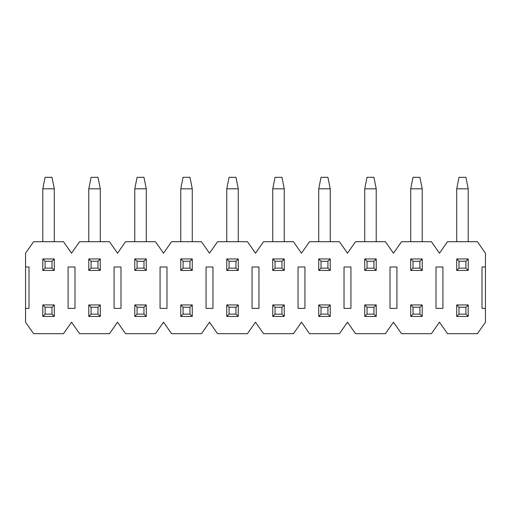 <?xml version="1.0" encoding="UTF-8"?>
<svg xmlns="http://www.w3.org/2000/svg" width="511" height="511" viewBox="0 0 511 511"><rect width="100%" height="100%" fill="white"/><g stroke="black" fill="none" stroke-linecap="round" stroke-linejoin="round"><path stroke-width="0.77" d="M459.006 307.239L459.006 314.137L465.904 314.137L465.904 307.239L459.006 307.239L465.904 307.239L468.204 304.939L456.706 304.939L459.006 307.239L456.706 304.939L456.706 316.437L459.006 314.137L459.006 307.239M468.204 316.437L465.904 314.137L459.006 314.137L456.706 316.437L468.204 316.437L456.706 316.437L456.706 304.939L468.204 304.939L468.204 316.437L468.204 304.939L465.904 307.239L465.904 314.137L468.204 316.437M413.016 307.239L413.016 314.137L419.914 314.137L419.914 307.239L413.016 307.239L419.914 307.239L422.214 304.939L410.716 304.939L413.016 307.239L410.716 304.939L410.716 316.437L413.016 314.137L413.016 307.239M422.214 316.437L419.914 314.137L413.016 314.137L410.716 316.437L422.214 316.437L410.716 316.437L410.716 304.939L422.214 304.939L422.214 316.437L422.214 304.939L419.914 307.239L419.914 314.137L422.214 316.437M367.026 307.239L367.026 314.137L373.924 314.137L373.924 307.239L367.026 307.239L373.924 307.239L376.224 304.939L364.726 304.939L367.026 307.239L364.726 304.939L364.726 316.437L367.026 314.137L367.026 307.239M376.224 316.437L373.924 314.137L367.026 314.137L364.726 316.437L376.224 316.437L364.726 316.437L364.726 304.939L376.224 304.939L376.224 316.437L376.224 304.939L373.924 307.239L373.924 314.137L376.224 316.437M321.036 307.239L321.036 314.137L327.934 314.137L327.934 307.239L321.036 307.239L327.934 307.239L330.234 304.939L318.736 304.939L321.036 307.239L318.736 304.939L318.736 316.437L321.036 314.137L321.036 307.239M330.234 316.437L327.934 314.137L321.036 314.137L318.736 316.437L330.234 316.437L318.736 316.437L318.736 304.939L330.234 304.939L330.234 316.437L330.234 304.939L327.934 307.239L327.934 314.137L330.234 316.437M275.046 307.239L275.046 314.137L281.944 314.137L281.944 307.239L275.046 307.239L281.944 307.239L284.244 304.939L272.746 304.939L275.046 307.239L272.746 304.939L272.746 316.437L275.046 314.137L275.046 307.239M284.244 316.437L281.944 314.137L275.046 314.137L272.746 316.437L284.244 316.437L272.746 316.437L272.746 304.939L284.244 304.939L284.244 316.437L284.244 304.939L281.944 307.239L281.944 314.137L284.244 316.437M229.056 307.239L229.056 314.137L235.954 314.137L235.954 307.239L229.056 307.239L235.954 307.239L238.254 304.939L226.756 304.939L229.056 307.239L226.756 304.939L226.756 316.437L229.056 314.137L229.056 307.239M238.254 316.437L235.954 314.137L229.056 314.137L226.756 316.437L238.254 316.437L226.756 316.437L226.756 304.939L238.254 304.939L238.254 316.437L238.254 304.939L235.954 307.239L235.954 314.137L238.254 316.437M183.066 307.239L183.066 314.137L189.964 314.137L189.964 307.239L183.066 307.239L189.964 307.239L192.264 304.939L180.766 304.939L183.066 307.239L180.766 304.939L180.766 316.437L183.066 314.137L183.066 307.239M192.264 316.437L189.964 314.137L183.066 314.137L180.766 316.437L192.264 316.437L180.766 316.437L180.766 304.939L192.264 304.939L192.264 316.437L192.264 304.939L189.964 307.239L189.964 314.137L192.264 316.437M137.076 307.239L137.076 314.137L143.974 314.137L143.974 307.239L137.076 307.239L143.974 307.239L146.274 304.939L134.776 304.939L137.076 307.239L134.776 304.939L134.776 316.437L137.076 314.137L137.076 307.239M146.274 316.437L143.974 314.137L137.076 314.137L134.776 316.437L146.274 316.437L134.776 316.437L134.776 304.939L146.274 304.939L146.274 316.437L146.274 304.939L143.974 307.239L143.974 314.137L146.274 316.437M91.086 307.239L91.086 314.137L97.984 314.137L97.984 307.239L91.086 307.239L97.984 307.239L100.284 304.939L88.786 304.939L91.086 307.239L88.786 304.939L88.786 316.437L91.086 314.137L91.086 307.239M100.284 316.437L97.984 314.137L91.086 314.137L88.786 316.437L100.284 316.437L88.786 316.437L88.786 304.939L100.284 304.939L100.284 316.437L100.284 304.939L97.984 307.239L97.984 314.137L100.284 316.437M45.096 307.239L45.096 314.137L51.994 314.137L51.994 307.239L45.096 307.239L51.994 307.239L54.294 304.939L42.796 304.939L45.096 307.239L42.796 304.939L42.796 316.437L45.096 314.137L45.096 307.239M54.294 316.437L51.994 314.137L45.096 314.137L42.796 316.437L54.294 316.437L42.796 316.437L42.796 304.939L54.294 304.939L54.294 316.437L54.294 304.939L51.994 307.239L51.994 314.137L54.294 316.437M459.006 261.249L459.006 268.147L465.904 268.147L465.904 261.249L459.006 261.249L465.904 261.249L468.204 258.949L456.706 258.949L459.006 261.249L456.706 258.949L456.706 270.447L459.006 268.147L459.006 261.249M468.204 270.447L465.904 268.147L459.006 268.147L456.706 270.447L468.204 270.447L456.706 270.447L456.706 258.949L468.204 258.949L468.204 270.447L468.204 258.949L465.904 261.249L465.904 268.147L468.204 270.447M468.204 188.815L468.204 241.703L468.204 188.815L465.904 177.317L459.006 177.317L465.904 177.317L468.204 188.815L456.706 188.815L468.204 188.815M456.706 241.703L456.706 188.815L456.706 241.703M459.006 177.317L456.706 188.815L459.006 177.317M413.016 261.249L413.016 268.147L419.914 268.147L419.914 261.249L413.016 261.249L419.914 261.249L422.214 258.949L410.716 258.949L413.016 261.249L410.716 258.949L410.716 270.447L413.016 268.147L413.016 261.249M422.214 270.447L419.914 268.147L413.016 268.147L410.716 270.447L422.214 270.447L410.716 270.447L410.716 258.949L422.214 258.949L422.214 270.447L422.214 258.949L419.914 261.249L419.914 268.147L422.214 270.447M422.214 188.815L422.214 241.703L422.214 188.815L419.914 177.317L413.016 177.317L419.914 177.317L422.214 188.815L410.716 188.815L422.214 188.815M410.716 241.703L410.716 188.815L410.716 241.703M413.016 177.317L410.716 188.815L413.016 177.317M367.026 261.249L367.026 268.147L373.924 268.147L373.924 261.249L367.026 261.249L373.924 261.249L376.224 258.949L364.726 258.949L367.026 261.249L364.726 258.949L364.726 270.447L367.026 268.147L367.026 261.249M376.224 270.447L373.924 268.147L367.026 268.147L364.726 270.447L376.224 270.447L364.726 270.447L364.726 258.949L376.224 258.949L376.224 270.447L376.224 258.949L373.924 261.249L373.924 268.147L376.224 270.447M376.224 188.815L376.224 241.703L376.224 188.815L373.924 177.317L367.026 177.317L373.924 177.317L376.224 188.815L364.726 188.815L376.224 188.815M364.726 241.703L364.726 188.815L364.726 241.703M367.026 177.317L364.726 188.815L367.026 177.317M321.036 261.249L321.036 268.147L327.934 268.147L327.934 261.249L321.036 261.249L327.934 261.249L330.234 258.949L318.736 258.949L321.036 261.249L318.736 258.949L318.736 270.447L321.036 268.147L321.036 261.249M330.234 270.447L327.934 268.147L321.036 268.147L318.736 270.447L330.234 270.447L318.736 270.447L318.736 258.949L330.234 258.949L330.234 270.447L330.234 258.949L327.934 261.249L327.934 268.147L330.234 270.447M330.234 188.815L330.234 241.703L330.234 188.815L327.934 177.317L321.036 177.317L327.934 177.317L330.234 188.815L318.736 188.815L330.234 188.815M318.736 241.703L318.736 188.815L318.736 241.703M321.036 177.317L318.736 188.815L321.036 177.317M275.046 261.249L275.046 268.147L281.944 268.147L281.944 261.249L275.046 261.249L281.944 261.249L284.244 258.949L272.746 258.949L275.046 261.249L272.746 258.949L272.746 270.447L275.046 268.147L275.046 261.249M284.244 270.447L281.944 268.147L275.046 268.147L272.746 270.447L284.244 270.447L272.746 270.447L272.746 258.949L284.244 258.949L284.244 270.447L284.244 258.949L281.944 261.249L281.944 268.147L284.244 270.447M284.244 188.815L284.244 241.703L284.244 188.815L281.944 177.317L275.046 177.317L281.944 177.317L284.244 188.815L272.746 188.815L284.244 188.815M272.746 241.703L272.746 188.815L272.746 241.703M275.046 177.317L272.746 188.815L275.046 177.317M229.056 261.249L229.056 268.147L235.954 268.147L235.954 261.249L229.056 261.249L235.954 261.249L238.254 258.949L226.756 258.949L229.056 261.249L226.756 258.949L226.756 270.447L229.056 268.147L229.056 261.249M238.254 270.447L235.954 268.147L229.056 268.147L226.756 270.447L238.254 270.447L226.756 270.447L226.756 258.949L238.254 258.949L238.254 270.447L238.254 258.949L235.954 261.249L235.954 268.147L238.254 270.447M238.254 188.815L238.254 241.703L238.254 188.815L235.954 177.317L229.056 177.317L235.954 177.317L238.254 188.815L226.756 188.815L238.254 188.815M226.756 241.703L226.756 188.815L226.756 241.703M229.056 177.317L226.756 188.815L229.056 177.317M183.066 261.249L183.066 268.147L189.964 268.147L189.964 261.249L183.066 261.249L189.964 261.249L192.264 258.949L180.766 258.949L183.066 261.249L180.766 258.949L180.766 270.447L183.066 268.147L183.066 261.249M192.264 270.447L189.964 268.147L183.066 268.147L180.766 270.447L192.264 270.447L180.766 270.447L180.766 258.949L192.264 258.949L192.264 270.447L192.264 258.949L189.964 261.249L189.964 268.147L192.264 270.447M192.264 188.815L192.264 241.703L192.264 188.815L189.964 177.317L183.066 177.317L189.964 177.317L192.264 188.815L180.766 188.815L192.264 188.815M180.766 241.703L180.766 188.815L180.766 241.703M183.066 177.317L180.766 188.815L183.066 177.317M137.076 261.249L137.076 268.147L143.974 268.147L143.974 261.249L137.076 261.249L143.974 261.249L146.274 258.949L134.776 258.949L137.076 261.249L134.776 258.949L134.776 270.447L137.076 268.147L137.076 261.249M146.274 270.447L143.974 268.147L137.076 268.147L134.776 270.447L146.274 270.447L134.776 270.447L134.776 258.949L146.274 258.949L146.274 270.447L146.274 258.949L143.974 261.249L143.974 268.147L146.274 270.447M146.274 188.815L146.274 241.703L146.274 188.815L143.974 177.317L137.076 177.317L143.974 177.317L146.274 188.815L134.776 188.815L146.274 188.815M134.776 241.703L134.776 188.815L134.776 241.703M137.076 177.317L134.776 188.815L137.076 177.317M91.086 261.249L91.086 268.147L97.984 268.147L97.984 261.249L91.086 261.249L97.984 261.249L100.284 258.949L88.786 258.949L91.086 261.249L88.786 258.949L88.786 270.447L91.086 268.147L91.086 261.249M100.284 270.447L97.984 268.147L91.086 268.147L88.786 270.447L100.284 270.447L88.786 270.447L88.786 258.949L100.284 258.949L100.284 270.447L100.284 258.949L97.984 261.249L97.984 268.147L100.284 270.447M100.284 188.815L100.284 241.703L100.284 188.815L97.984 177.317L91.086 177.317L97.984 177.317L100.284 188.815L88.786 188.815L100.284 188.815M88.786 241.703L88.786 188.815L88.786 241.703M91.086 177.317L88.786 188.815L91.086 177.317M45.096 261.249L45.096 268.147L51.994 268.147L51.994 261.249L45.096 261.249L51.994 261.249L54.294 258.949L42.796 258.949L45.096 261.249L42.796 258.949L42.796 270.447L45.096 268.147L45.096 261.249M54.294 270.447L51.994 268.147L45.096 268.147L42.796 270.447L54.294 270.447L42.796 270.447L42.796 258.949L54.294 258.949L54.294 270.447L54.294 258.949L51.994 261.249L51.994 268.147L54.294 270.447M54.294 188.815L54.294 241.703L54.294 188.815L51.994 177.317L45.096 177.317L51.994 177.317L54.294 188.815L42.796 188.815L54.294 188.815M42.796 241.703L42.796 188.815L42.796 241.703M45.096 177.317L42.796 188.815L45.096 177.317M68.091 266.998L74.989 266.998L68.091 266.998L68.091 308.389L74.989 308.389L74.989 266.998L74.989 308.389L68.091 308.389L68.091 266.998L74.989 266.998L74.989 308.389L68.091 308.389L68.091 266.998M25.55 266.998L25.55 308.389L25.55 253.201L33.598 241.703L63.492 241.703L71.54 253.201L79.588 241.703L109.482 241.703L117.53 253.201L125.578 241.703L155.472 241.703L163.52 253.201L171.568 241.703L201.462 241.703L209.51 253.201L217.558 241.703L247.452 241.703L255.5 253.201L263.548 241.703L293.442 241.703L301.49 253.201L309.538 241.703L339.432 241.703L347.48 253.201L355.528 241.703L385.422 241.703L393.47 253.201L401.518 241.703L431.412 241.703L439.46 253.201L447.508 241.703L477.402 241.703L485.45 253.201L477.402 241.703L447.508 241.703L439.46 253.201L431.412 241.703L401.518 241.703L393.47 253.201L385.422 241.703L355.528 241.703L347.48 253.201L339.432 241.703L309.538 241.703L301.49 253.201L293.442 241.703L263.548 241.703L255.5 253.201L247.452 241.703L217.558 241.703L209.51 253.201L201.462 241.703L171.568 241.703L163.52 253.201L155.472 241.703L125.578 241.703L117.53 253.201L109.482 241.703L79.588 241.703L71.54 253.201L63.492 241.703L33.598 241.703L25.55 253.201L25.55 266.998L28.999 266.998L28.999 308.389L28.999 266.998L25.55 266.998M482.001 308.389L485.45 308.389L485.45 322.185L477.402 333.683L447.508 333.683L439.46 322.185L431.412 333.683L401.518 333.683L393.47 322.185L385.422 333.683L355.528 333.683L347.48 322.185L339.432 333.683L309.538 333.683L301.49 322.185L293.442 333.683L263.548 333.683L255.5 322.185L247.452 333.683L217.558 333.683L209.51 322.185L201.462 333.683L171.568 333.683L163.52 322.185L155.472 333.683L125.578 333.683L117.53 322.185L109.482 333.683L79.588 333.683L71.54 322.185L63.492 333.683L33.598 333.683L25.55 322.185L25.55 308.389L28.999 308.389L25.55 308.389L25.55 322.185L33.598 333.683L63.492 333.683L71.54 322.185L79.588 333.683L109.482 333.683L117.53 322.185L125.578 333.683L155.472 333.683L163.52 322.185L171.568 333.683L201.462 333.683L209.51 322.185L217.558 333.683L247.452 333.683L255.5 322.185L263.548 333.683L293.442 333.683L301.49 322.185L309.538 333.683L339.432 333.683L347.48 322.185L355.528 333.683L385.422 333.683L393.47 322.185L401.518 333.683L431.412 333.683L439.46 322.185L447.508 333.683L477.402 333.683L485.45 322.185L485.45 308.389L482.001 308.389L482.001 266.998L482.001 308.389L482.001 266.998L485.45 266.998L485.45 253.201L485.45 266.998L482.001 266.998M114.081 266.998L120.979 266.998L114.081 266.998L114.081 308.389L120.979 308.389L120.979 266.998L120.979 308.389L114.081 308.389L114.081 266.998L120.979 266.998L120.979 308.389L114.081 308.389L114.081 266.998M160.071 266.998L166.969 266.998L160.071 266.998L160.071 308.389L166.969 308.389L166.969 266.998L166.969 308.389L160.071 308.389L160.071 266.998L166.969 266.998L166.969 308.389L160.071 308.389L160.071 266.998M206.061 266.998L212.959 266.998L206.061 266.998L206.061 308.389L212.959 308.389L212.959 266.998L212.959 308.389L206.061 308.389L206.061 266.998L212.959 266.998L212.959 308.389L206.061 308.389L206.061 266.998M252.051 266.998L258.949 266.998L252.051 266.998L252.051 308.389L258.949 308.389L258.949 266.998L258.949 308.389L252.051 308.389L252.051 266.998L258.949 266.998L258.949 308.389L252.051 308.389L252.051 266.998M298.041 266.998L304.939 266.998L298.041 266.998L298.041 308.389L304.939 308.389L304.939 266.998L304.939 308.389L298.041 308.389L298.041 266.998L304.939 266.998L304.939 308.389L298.041 308.389L298.041 266.998M344.031 266.998L350.929 266.998L344.031 266.998L344.031 308.389L350.929 308.389L350.929 266.998L350.929 308.389L344.031 308.389L344.031 266.998L350.929 266.998L350.929 308.389L344.031 308.389L344.031 266.998M390.021 266.998L396.919 266.998L390.021 266.998L390.021 308.389L396.919 308.389L396.919 266.998L396.919 308.389L390.021 308.389L390.021 266.998L396.919 266.998L396.919 308.389L390.021 308.389L390.021 266.998M436.011 266.998L442.909 266.998L436.011 266.998L436.011 308.389L442.909 308.389L442.909 266.998L442.909 308.389L436.011 308.389L436.011 266.998L442.909 266.998L442.909 308.389L436.011 308.389L436.011 266.998M28.999 266.998L28.999 308.389M485.45 308.389L485.45 266.998L485.45 308.389"/></g></svg>
